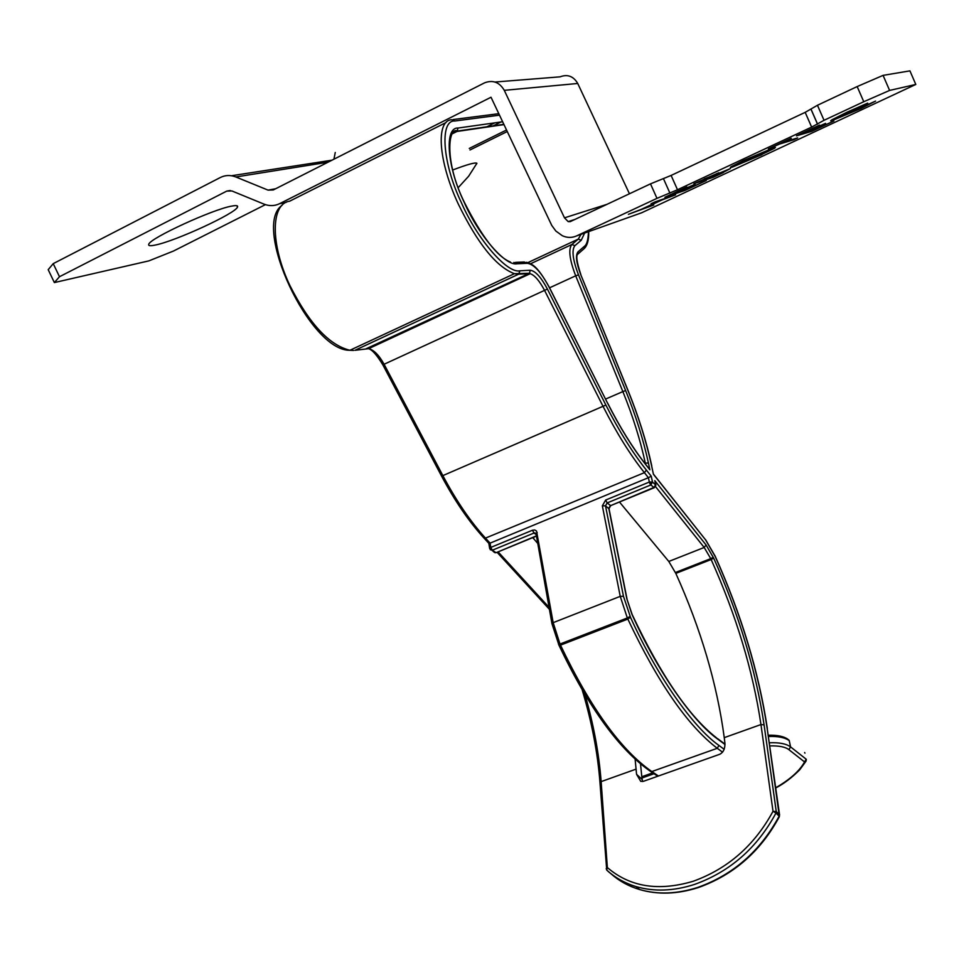 <?xml version="1.0" encoding="UTF-8"?>
<svg xmlns="http://www.w3.org/2000/svg" width="964" height="964" viewBox="0 0 964 964"><rect width="100%" height="100%" fill="white"/><g stroke="black" fill="none" stroke-linecap="round" stroke-linejoin="round"><path stroke-width="1.45" d="M584.63 233.047L581.244 240.253L574.906 245.651C571.532 249.953 572.724 259.69 578.496 274.861L625.636 390.565C635.77 415.508 643.374 439.656 648.423 462.997L649.869 469.793L646.061 464.997C632.818 448.284 619.948 427.582 607.441 402.916L549.203 287.296C541.19 272.197 533.899 264.208 527.344 263.305L517.005 263.775C505.63 266.389 478.602 235.481 464.094 202.066C446.91 166.603 444.175 127.115 458.045 128.043L502.678 121.741M461.419 202.729C477.493 239.759 507.426 273.848 519.909 270.8L518.704 274.15L514.427 273.692C496.388 266.932 477.674 243.711 458.286 204.031C438.198 160.928 435.656 120.476 451.622 119.741L454.839 121.006C439.464 119.801 442.356 163.398 461.419 202.729M519.909 270.8L530.2 270.233C535.345 270.884 541.081 277.162 547.407 289.055L605.874 405.061C618.996 430.944 632.505 452.622 646.386 470.095L651.242 476.192L652.495 482.036L649.808 483.434L649.338 482.036L652.495 482.036L650.833 484.952L654.002 487.531L655.653 484.627L654.797 480.65L706.07 544.961L713.685 558.144C739.087 614.851 755.884 670.426 764.091 724.88L776.261 811.592L775.996 813.026L773.02 811.29L776.261 811.592L775.297 812.471M606.693 869.998L607.356 867.552L601.138 781.611C599.042 753.8 593.679 724.856 585.052 694.767M606.971 870.347C615.189 877.843 624.913 883.265 636.144 886.627C654.231 891.845 673.703 891.11 694.538 884.422C730.013 871.709 757.162 847.91 775.996 813.026L779.129 816.171C760.355 850.983 733.279 874.722 697.876 887.386C677.077 894.05 657.641 894.761 639.566 889.531C657.797 894.881 677.355 894.243 698.249 887.591C733.64 874.999 760.68 851.345 779.382 816.629L767.139 728.133C758.632 672.041 741.328 614.851 715.228 556.541L705.612 539.888L653.423 474.264L651.568 465.624C646.29 441.283 638.361 416.123 627.805 390.131L580.822 274.836C576.303 262.967 575.351 255.315 577.978 251.893L584.268 246.423L584.208 248.567L583.232 249.423M488.881 543.383L490.086 543.142L485.772 538.442C470.637 521.886 456.37 501.003 442.946 475.782L384.142 364.368C379.021 355.113 373.839 349.884 368.609 348.679L354.933 350.306L518.704 274.15L530.236 273.68C534.803 275.318 539.611 280.97 544.672 290.622L603.223 406.7C616.562 432.957 630.287 454.96 644.398 472.673L648.411 477.698L490.086 543.142L490.784 547.419L492.291 550.227L490.266 549.721M489.712 548.685L490.784 547.419L532.49 530.224L534.719 529.959L536.526 531.019L553.167 622.66L620.238 596.355L602.343 505.847L605.657 500.051L649.338 482.036L648.411 477.698L651.242 476.192M493.725 551.914L495.821 552.541L492.291 550.227L533.996 533.056L536.092 533.574M606.175 868.805L607.356 867.552C629.914 886.964 658.533 891.543 693.2 881.265C727.892 868.721 754.511 845.404 773.02 811.29L760.958 724.554L764.091 724.88M649.869 469.793L646.037 464.817M653.423 474.264L651.568 465.624M776.261 811.592L779.394 814.749L779.382 816.629M654.797 480.65L655.845 484.856M652.495 482.036L655.894 485.133L654.291 487.7L611.056 505.461M532.791 537.623L537.779 543.467M635.119 759.198L636.565 774.321L640.747 781.346L643.446 781.31L719.746 754.282C723.458 752.342 725.169 748.534 724.892 742.87L724.253 737.653C717.059 683.874 700.912 629.131 675.824 573.399L711.155 559.542C736.327 615.671 752.932 670.679 760.958 724.554L724.253 737.653M640.53 763.934L642.048 779.418L636.565 774.321M706.07 544.961L704.19 547.468L668.799 561.458L619.466 502.003M668.799 561.458L675.824 573.399M724.157 749.293L718.939 745.437C692.947 727.169 656.99 676.041 630.601 617.55L623.467 596.294L605.5 505.835L607.151 502.931L650.833 484.952L649.808 483.434M605.657 500.051L607.151 502.931L610.429 505.437L608.778 508.329L626.769 598.584L632.468 615.466C657.918 671.884 692.586 721.313 717.746 739.123L725 744.509M775.731 787.745C790.058 779.478 799.674 770.875 804.554 761.946L806.157 759.186L790.564 746.883C786.263 743.726 779.201 742.364 769.368 742.786M775.767 787.998C784.057 783.599 792.059 777.526 799.746 769.766L806.012 761.174L806.338 759.548L806.012 761.174L804.554 761.946L788.938 749.691C785.455 746.931 779.069 745.654 769.802 745.883M768.296 735.219C777.261 735.014 783.756 736.339 787.769 739.207L789.13 740.292M155.288 245.049C175.581 241.108 235.722 213.345 237.506 207.067C238.204 205.585 236.385 205.248 232.047 206.043C213.538 208.947 149.553 238.337 148.745 244.302C148.131 245.856 150.3 246.109 155.288 245.049M723.313 172.58L713.083 177.352L693.923 183.726L718.819 172.773L717.879 173.761L730.399 168.567L723.217 172.363M656.978 198.355L576.677 235.879C571.917 237.975 567.121 237.915 562.301 235.698L555.842 231.035L551.757 225.443L491.013 97.244L279.644 203.657C274.62 206.079 269.402 206.236 264.016 204.127L231.89 190.956L226.745 191.113L59.479 276.728L54.37 282.572L48.2 269.679L53.225 263.642L220.37 177.497C225.311 175.062 230.48 174.882 235.843 176.966L268.052 190.125L273.27 189.956L484.506 82.868C492.845 79.663 499.436 82.157 504.28 90.339L564.482 217.84L568.182 221.612L570.242 221.636L650.495 183.859L656.978 198.355L677.499 189.751L811.64 127.091L824.039 120.295L863.768 101.726L857.165 86.567L817.46 105.269L824.039 120.295M857.165 86.567L883.072 75.373L889.603 90.423L915.8 84.446L641.65 212.779L576.677 235.879M889.603 90.423L863.768 101.726M653.797 204.995L628.408 214.309L641.349 209.333L659.786 200.729L651.049 203.741L655.014 201.898L675.631 194.812L661.919 199.994L643.566 208.561L653.797 204.995M706.323 180.497L685.187 190.354L664.931 197.258L686.898 187.004L671.052 194.68L695.068 184.269L679.427 191.824L687.031 189.245L706.323 180.497M761.909 154.65L732.544 167.025C730.182 167.82 729.736 167.712 731.23 166.712L743.461 160.542L773.658 147.829L775.418 147.444L774.526 148.287L761.813 154.433M793.661 139.78L779.406 144.106L768.38 148.974L791.239 138.298L783.551 142.166L797.65 137.912L793.661 139.78L793.396 139.202M833.872 121.018L811.676 131.369L796.469 135.864L819.581 125.079L802.265 133.442L825.594 123.368L808.531 131.598L814.219 129.935L833.872 121.018M831.98 120.621L830.643 120.813L831.691 119.922L846.79 112.306L867.708 103.112L848.212 111.92L836.041 118.054L836.222 118.656L875.589 101.1L860.707 108.583L831.98 120.621M332.014 160.181L231.468 175.749M265.401 204.645L173.484 251.038L148.866 260.882L54.37 282.572M629.444 193.764L577.737 83.47C573.46 76.204 567.567 73.999 560.048 76.843L494.99 82.024M915.8 84.446L909.932 70.866L883.072 75.373M650.495 183.859L671.113 175.436L805.181 112.354L817.46 105.269M53.225 263.642L59.479 276.728M811.098 109.354L817.58 124.151M671.113 175.436L677.499 189.751M663.521 178.798L669.92 193.125M704.383 179.123L699.972 181.184L706.19 179.111L715.312 174.701L704.286 178.906M710.251 177.484L715.083 176.159L726.82 170.52L710.155 177.256M716.782 173.508L717.132 174.303M732.158 166.157L732.544 167.025M769.609 149.721L735.46 164.928L736.52 165.169L760.066 155.252L770.369 150.071L769.441 149.324M811.411 130.755L811.676 131.369M476.445 164.145L476.903 163.278C475.445 162.193 467.371 164.434 452.694 170.001M715.168 556.385L714.806 555.409M599.994 782.876L601.138 781.611L636.12 769.115M517.005 263.775L513.86 262.437M582.256 690.067C591.836 722.169 597.74 753.041 599.982 782.684L606.73 870.058C615.008 877.65 624.817 883.181 636.144 886.627L639.566 889.531C628.588 886.241 619.033 880.963 610.911 873.697M445.995 122.561L289.586 201.223C270.727 203.681 270.173 244.254 289.971 285.669C309.263 323.711 329.254 345.245 349.932 350.269L353.571 350.438M658.436 775.996L651.809 771.562C620.828 749.871 590.39 707.733 560.506 645.145L627.841 619.081C657.846 682.62 687.645 725.699 717.264 748.293L718.939 745.437M485.989 127.236L494.773 122.862M588.426 231.697C588.221 239.843 586.835 244.748 584.268 246.423M498.858 113.68L453.08 119.548M577.376 254.677L577.978 251.893M499.569 115.162L454.839 121.006M365.983 348.835L529.501 273.246L530.236 273.68L368.609 348.679C368.766 349.076 372.911 348.378 382.829 364.838L547.407 289.055M382.792 364.754L441.608 476.156L605.874 405.061M441.548 476.035L441.608 476.156C454.96 501.22 469.227 522.018 484.422 538.539L644.398 472.673L646.386 470.095M483.892 537.96L488.989 543.503M548.154 607.874L549.287 608.573M549.07 607.368L498.111 551.866M580.822 274.836L627.889 390.119M581.244 240.253L578.255 239.12L571.881 244.495L574.906 245.651M581.063 234.324L578.255 239.12L527.923 262.606M458.045 128.043L456.96 131.465L504.027 124.597M452.839 133.369L456.96 131.465L452.622 133.635M527.344 263.305L524.247 262.003L515.571 262.365M549.203 287.296L549.215 287.127C536.599 264.642 532.08 264.353 526.561 262.28M607.441 402.916L549.263 287.212M646.061 464.997L645.458 464.094C632.529 447.645 619.876 427.233 607.489 402.832M648.423 462.997L644.759 463.19M645.519 464.118L645.278 462.985C640.325 439.982 632.854 416.183 622.865 391.589L625.636 390.565M578.496 274.861L575.689 275.812L622.865 391.589L605.597 399.06M530.574 263.75L571.881 244.495C568.194 249.061 569.471 259.497 575.689 275.812L549.564 287.814M627.805 390.131L627.901 390.167C638.493 416.195 646.446 441.428 651.76 465.865M705.612 539.888L653.496 474.192M714.758 555.481L705.576 539.683M767.139 728.133L779.587 815.038M713.685 558.144L711.155 559.542L710.745 558.638L713.276 557.252M655.604 486.7L704.19 547.468L710.745 558.638L675.415 572.508M530.2 270.233L529.501 273.246L514.427 273.692L349.932 350.269C309.878 351.426 251.556 226.215 282.018 205.344M469.287 148.432L506.57 129.971M536.43 535.851L496.532 552.517M654.701 487.109L610.73 505.594L609.007 508.618M533.658 538.84L533.646 537.261M602.343 505.847L605.5 505.835L609.043 508.835L626.986 598.825M626.769 598.584L631.962 614.357M551.986 623.913L553.167 622.66L560 644.036L627.323 617.96L620.238 596.355L623.467 596.294M537.225 532.646L536.092 533.948M532.49 530.224L533.996 533.056L536.213 534.586M630.528 617.394L627.769 618.912L627.323 617.96L630.095 616.43M558.518 644.277L560 644.036L560.433 644.988L558.951 645.217M632.396 615.309L632.047 614.237M722.554 752.173L717.264 748.293L651.809 771.562L649.676 770.839M632.48 615.201C660.991 675.427 688.923 716.252 716.264 737.653L717.746 739.123M642.554 781.527L641.976 778.008L654.014 773.743M652.712 772.863L642.422 776.514L641.928 778.032M788.938 749.691L790.564 746.883L789.251 740.653C785.021 737.52 778.105 736.135 768.477 736.484M226.745 191.113L230.227 190.511M279.644 203.657L286.115 202.38M568.182 221.612L575.038 219.382M564.482 217.84L607.055 204.308M504.28 90.339L577.737 83.47M268.052 190.125L275.656 188.751M235.843 176.966L328.013 162.205M805.181 112.354L811.64 127.091M510.39 262.039C497.207 256.725 481.819 236.746 464.238 202.091M492.267 126.32L500.979 121.982M580.918 274.836C576.749 262.16 575.749 255.231 577.918 254.062L584.208 248.567C587.425 245.458 588.92 239.795 588.703 231.601M536.478 536.105L496.147 552.673L494.906 552.685L489.664 548.48L488.856 543.491M497.075 552.3L549.408 609.32M503.895 124.308L457.551 131.056C448.212 126.224 444.091 161.145 464.214 202.042M715.216 556.312C741.424 614.743 758.801 672.125 767.332 728.435M469.986 149.974L507.293 131.514M657.749 776.237L650.917 771.67C619.382 749.92 588.739 707.805 559 645.326L551.962 623.72L536.056 533.743L534.972 532.899L536.032 533.646M724.988 744.136L717.59 738.641M804.639 752.51L804.952 753.161M236.891 205.742L237.506 207.067M811.061 109.39L817.532 124.187M774.526 148.287L774.249 147.661M335.267 152.481L333.93 159.205M458.249 187.606L468.649 176.219L476.903 163.278"/></g></svg>

